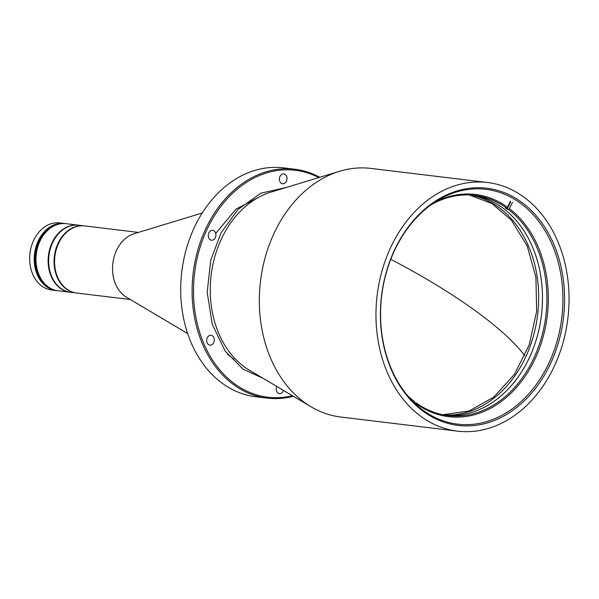 <?xml version="1.0" encoding="UTF-8"?>
<svg xmlns="http://www.w3.org/2000/svg" width="599" height="599" viewBox="0 0 599 599"><rect width="100%" height="100%" fill="white"/><g stroke="black" fill="none" stroke-linecap="round" stroke-linejoin="round"><path stroke-width="0.9" d="M202.23 213.012L134.176 233.7A33.791 25.922 96.9 0 0 112.986 262.295A33.791 25.922 96.9 0 0 125.056 296.318A33.791 25.922 96.9 0 0 126.494 297.246L187.659 333.553M138.399 232.412L84.669 225.92A33.791 25.922 96.9 0 0 56.149 249.918A33.791 25.922 96.9 0 0 67.088 289.31A33.791 25.922 96.9 0 0 76.56 293.008L130.29 299.5M263.171 378.366L243.119 369.171L225.224 351.141L212.248 324.381L207.187 292.215L210.721 260.266L221.091 232.794L237.9 209.583L260.782 193.237L286.24 187.48M522.425 196.068A125.221 96.065 -83.1 0 1 563.202 342.051A125.221 96.065 -83.1 0 1 457.479 431.145A125.221 96.065 -83.1 0 1 422.587 417.593A125.221 96.065 -83.1 0 1 381.81 271.609A125.221 96.065 -83.1 0 1 487.534 182.515A125.221 96.065 -83.1 0 1 522.425 196.068M487.534 182.515L370.901 168.416A125.221 96.065 96.9 0 0 339.551 171.284A125.221 96.065 96.9 0 0 273.234 235.13A125.221 96.065 96.9 0 0 305.962 403.494A125.221 96.065 96.9 0 0 311.083 406.796A125.221 96.065 96.9 0 0 340.853 417.046L457.479 431.145M520.127 201.167A119.456 91.64 96.9 0 0 393.67 251.879A119.456 91.64 96.9 0 0 424.886 412.494A119.456 91.64 96.9 0 0 551.342 361.781A119.456 91.64 96.9 0 0 520.127 201.167M518.891 202.125A118.265 90.726 96.9 0 0 485.939 189.329A118.265 90.726 96.9 0 0 386.085 273.473A118.265 90.726 96.9 0 0 424.601 411.348A118.265 90.726 96.9 0 0 457.554 424.144A118.265 90.726 96.9 0 0 557.407 340.007A118.265 90.726 96.9 0 0 518.891 202.125M285.199 174.436A4.972 3.811 96.9 0 0 283.814 173.897A4.972 3.811 96.9 0 0 279.621 177.431A4.972 3.811 96.9 0 0 281.238 183.227A4.972 3.811 96.9 0 0 282.623 183.758A4.972 3.811 96.9 0 0 286.816 180.224A4.972 3.811 96.9 0 0 285.199 174.436M214.068 230.9A4.972 3.811 96.9 0 0 212.682 230.36A4.972 3.811 96.9 0 0 208.489 233.902A4.972 3.811 96.9 0 0 210.107 239.69A4.972 3.811 96.9 0 0 211.492 240.229A4.972 3.811 96.9 0 0 215.685 236.695A4.972 3.811 96.9 0 0 214.068 230.9M212.465 335.829A4.972 3.811 96.9 0 0 211.08 335.29A4.972 3.811 96.9 0 0 206.887 338.824A4.972 3.811 96.9 0 0 208.504 344.62A4.972 3.811 96.9 0 0 209.89 345.159A4.972 3.811 96.9 0 0 214.083 341.625A4.972 3.811 96.9 0 0 212.465 335.829M276.723 386.407A4.972 3.811 96.9 0 0 278.026 393.079A4.972 3.811 96.9 0 0 279.411 393.618A4.972 3.811 96.9 0 0 283.499 390.428M292.424 395.722A114.289 87.679 -83.1 0 1 236.051 384.85A114.289 87.679 -83.1 0 1 203.84 236.71A114.289 87.679 -83.1 0 1 318.788 177.589M319.784 177.289A115.278 88.442 96.9 0 0 294.813 169.232A115.278 88.442 96.9 0 0 197.475 251.251A115.278 88.442 96.9 0 0 235.025 385.651A115.278 88.442 96.9 0 0 267.147 398.125A115.278 88.442 96.9 0 0 293.323 396.253M294.813 169.232L283.417 167.855A115.278 88.442 96.9 0 0 186.087 249.873A115.278 88.442 96.9 0 0 223.629 384.273A115.278 88.442 96.9 0 0 255.751 396.755L267.147 398.125M414.396 402.947L414.388 401.547A110.905 85.088 -83.1 0 1 407.807 395.902M430.891 204.91A110.905 85.088 -83.1 0 1 474.7 195.379A110.905 85.088 -83.1 0 1 506.462 207.988L507.51 207.194L510.408 201.099M512.497 202.215L509.45 208.632L508.401 209.425L507.136 209.276A110.905 85.088 96.9 0 0 506.17 208.542A110.905 85.088 96.9 0 0 505.197 207.838L506.462 207.988M472.484 195.154A110.905 85.088 -83.1 0 1 503.003 208.16A110.905 85.088 -83.1 0 1 537.31 336.091A110.905 85.088 -83.1 0 1 445.873 415.287A110.905 85.088 -83.1 0 0 537.64 334.893A110.905 85.088 -83.1 0 0 501.37 206.977A110.905 85.088 -83.1 0 0 472.484 195.154M508.401 209.425A110.905 85.088 -83.1 0 1 541.144 338.727A110.905 85.088 -83.1 0 1 448.089 415.594A110.905 85.088 -83.1 0 1 416.327 402.985L416.208 404.639M411.243 399.765A111.901 85.844 -83.1 0 0 414.613 402.491A110.905 85.088 96.9 0 0 415.062 402.835L416.327 402.985M435.151 201.975A111.901 85.844 -83.1 0 1 507.51 207.194M509.45 208.632A111.901 85.844 -83.1 0 1 534.735 359.52A111.901 85.844 -83.1 0 1 416.545 403.928M507.136 209.276L510.603 201.983M414.815 403.352L415.062 402.835M443.986 414.965A110.905 85.088 96.9 0 0 534.158 333.239A110.905 85.088 96.9 0 0 497.567 206.52A110.905 85.088 96.9 0 0 470.574 195.012M76.305 292.978A33.791 25.922 -83.1 0 1 76.103 292.956A33.791 25.922 -83.1 0 1 76.051 292.948L70.622 292.29A33.791 25.922 -83.1 0 1 48.938 255.706A33.791 25.922 -83.1 0 1 78.731 225.202L84.16 225.853A33.791 25.922 -83.1 0 1 84.414 225.89M76.051 292.948A33.791 25.922 -83.1 0 1 54.367 256.365A33.791 25.922 -83.1 0 1 84.107 225.853A33.791 25.922 -83.1 0 1 84.16 225.853M70.375 292.26A33.791 25.922 -83.1 0 1 70.12 292.23A33.791 25.922 -83.1 0 1 48.429 255.646A33.791 25.922 -83.1 0 1 78.229 225.142A33.791 25.922 -83.1 0 1 78.476 225.172M78.229 225.142L66.077 223.674A33.791 25.922 96.9 0 0 36.277 254.178A33.791 25.922 96.9 0 0 57.968 290.762L70.12 292.23M64.43 223.472A33.791 25.922 96.9 0 0 64.303 223.457A33.791 25.922 96.9 0 0 34.51 253.961A33.791 25.922 96.9 0 0 56.194 290.545A33.791 25.922 96.9 0 0 56.321 290.56M64.303 223.457L59.75 222.903A33.791 25.922 96.9 0 0 59.69 222.903A33.791 25.922 96.9 0 0 29.95 253.407A33.791 25.922 96.9 0 0 51.641 289.998A33.791 25.922 96.9 0 0 51.694 290.006M35.903 254.133A33.791 25.922 96.9 0 0 57.586 290.717A33.791 25.922 96.9 0 0 57.654 290.725A33.791 25.922 -83.1 0 1 57.586 290.717A33.791 25.922 -83.1 0 1 35.903 254.096A33.791 25.922 -83.1 0 1 65.643 223.622A33.791 25.922 -83.1 0 1 65.695 223.622A33.791 25.922 96.9 0 0 35.903 254.133M57.841 290.747A33.791 25.922 -83.1 0 1 57.714 290.732A33.791 25.922 -83.1 0 1 36.022 254.148A33.791 25.922 -83.1 0 1 65.823 223.637A33.791 25.922 -83.1 0 1 65.95 223.659M57.137 290.657A33.791 25.922 -83.1 0 1 57.085 290.657L57.332 290.687A33.791 25.922 -83.1 0 0 57.392 290.687A33.791 25.922 -83.1 0 1 57.332 290.687A33.791 25.922 -83.1 0 1 35.648 254.066A33.791 25.922 -83.1 0 1 65.388 223.584A33.791 25.922 -83.1 0 1 65.441 223.592A33.791 25.922 -83.1 0 1 65.501 223.599M57.085 290.657A33.791 25.922 -83.1 0 1 35.393 254.066A33.791 25.922 -83.1 0 1 65.194 223.562L64.557 223.487A33.791 25.922 -83.1 0 0 34.757 253.991A33.791 25.922 -83.1 0 0 56.448 290.575L57.085 290.657A33.791 25.922 -83.1 0 1 35.393 254.036A33.791 25.922 -83.1 0 1 65.134 223.554A33.791 25.922 -83.1 0 1 65.194 223.562A33.791 25.922 -83.1 0 1 65.246 223.569M57.714 290.732L57.332 290.687A33.791 25.922 -83.1 0 1 35.648 254.066A33.791 25.922 -83.1 0 1 65.388 223.584A33.791 25.922 -83.1 0 1 65.441 223.592L65.695 223.622M524.851 355.746A235.055 57.279 -155.6 0 0 390.78 259.3M233.984 359.385L227.313 353.972M215.715 233.393L236.043 209.111L259.075 197.071M339.551 171.284L270.86 192.159A94.642 72.606 96.9 0 0 220.746 240.416A94.642 72.606 96.9 0 0 245.478 367.666A94.642 72.606 96.9 0 0 249.349 370.16L311.083 406.796M442.796 414.733L469.062 411.011L493.741 397.107L514.466 374.323L529.246 344.829L536.637 311.443L535.925 277.382L527.195 245.919L511.291 220.073L491.884 203.525L469.361 194.96M51.641 289.998L56.194 290.545"/></g></svg>
